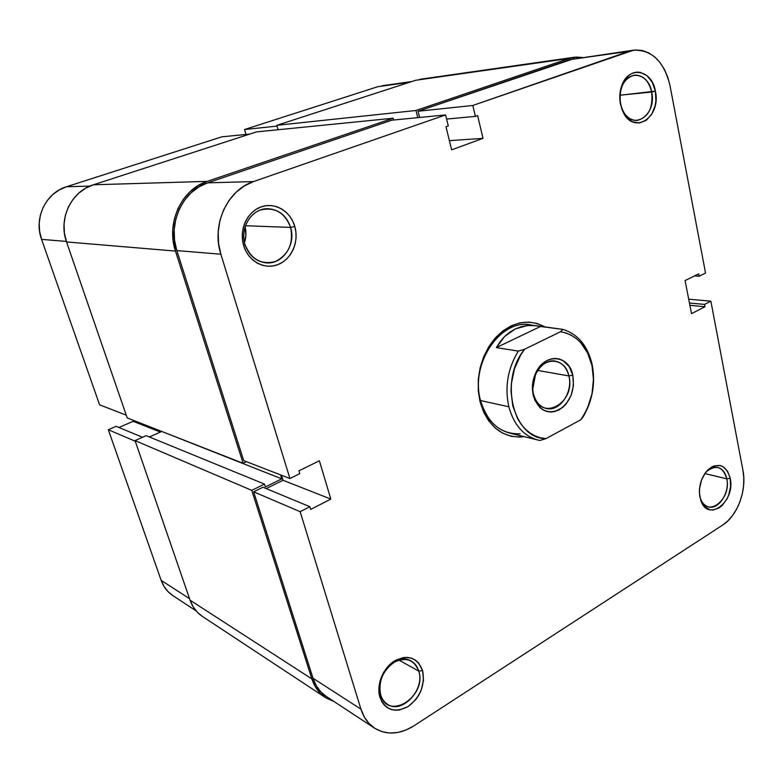 <?xml version="1.0" encoding="UTF-8"?>
<svg xmlns="http://www.w3.org/2000/svg" width="783" height="783" viewBox="0 0 783 783"><rect width="100%" height="100%" fill="white"/><g stroke="black" fill="none" stroke-linecap="round" stroke-linejoin="round"><path stroke-width="1.17" d="M244.55 129.528L277.065 126.102L244.55 129.528L245.989 134.451L244.55 129.528L377.739 86.727L244.55 129.528M409.744 82.215L377.739 86.727L409.744 82.215M99.598 404.821L126.259 415.147L99.598 404.821L41.568 239.373L99.598 404.821M66.359 241.428L41.568 239.373L66.359 241.428M221.892 136.81L66.486 186.746L59.244 189.926L52.774 194.546L47.332 200.428L43.153 207.338L40.403 215.012L39.199 223.126L39.6 231.357L41.568 239.373C33.62 218.251 45.796 192.824 66.486 186.746L89.908 186.1L66.486 186.746L221.892 136.81L249.787 134.079L221.892 136.81M132.719 420.079L133.149 421.313L118.938 427.498L133.149 421.313L160.437 432.05L133.149 421.313L132.719 420.079M196.132 610.897L172.808 595.569C167.396 591.948 163.51 586.888 161.171 580.389L189.545 598.682L161.171 580.389L108.328 429.73L135.253 441.23L108.328 429.73L116.148 426.334L142.526 437.276L116.148 426.334L108.328 429.73L161.171 580.389L164.097 586.555L168.198 591.782L172.847 595.589M381.938 85.768L411.799 81.549M202.415 616.436L197.522 612.404L193.176 606.815L190.073 600.199L311.888 678.939C314.56 687.092 319.092 693.307 325.464 697.584L333.91 701.451L326.09 697.986L320.081 693.082L315.275 686.652L311.888 678.939L251.754 490.354L264.488 484.1L265.378 486.928L281.782 478.853L280.549 474.88L281.782 478.853L161.22 431.237L281.782 478.853L265.378 486.928L264.488 484.1L146.167 435.661L264.488 484.1L251.754 490.354L135.038 440.594L146.167 435.661L135.038 440.594L251.754 490.354L311.888 678.939L190.073 600.199L135.038 440.594L190.073 600.199C192.54 607.158 196.641 612.56 202.376 616.407L325.405 697.545M246.508 461.696L243.131 463.301L175.47 251.079L173.141 240.469L172.769 229.566L174.394 218.8L177.927 208.621L183.242 199.459L190.093 191.669L198.207 185.561L207.221 181.372L393.193 118.223L393.653 120.005L393.193 118.223L256.521 131.896L393.193 118.223L207.221 181.372L93.412 184.788L256.521 131.896L93.412 184.788C71.194 191.355 58.05 219.005 66.535 241.937L64.441 233.236L64.03 224.29L65.341 215.482L68.307 207.143L72.819 199.636L78.672 193.244L85.631 188.233L93.412 184.788L207.221 181.372C181.499 189.31 165.879 223.135 175.47 251.079L243.131 463.301L127.218 417.926L66.535 241.937L175.47 251.079L66.535 241.937L127.218 417.926L243.131 463.301L246.508 461.696M573.998 57.286L415.744 80.267L276.839 125.309L415.969 110.481L276.839 125.309L278.102 129.733L276.839 125.309L415.744 80.267L569.349 58.402L415.969 110.481L417.77 117.646L415.969 110.481L569.349 58.402L575.985 57.081L582.102 57.443L573.998 57.286L420.138 79.259M149.367 436.973L161.357 431.639L149.367 436.973M726.79 478.844C723.081 466.913 716.494 464.348 707.039 471.141L704.475 474.087C708.537 468.772 712.98 466.57 717.805 467.471C722.425 468.772 725.42 472.56 726.79 478.844L704.866 473.558L726.79 478.844C729.952 492.605 718.491 510.213 708.37 506.865C703.986 505.505 701.098 501.795 699.728 495.737L699.933 497.244C698.367 486.39 701.108 477.19 708.126 469.653C718.725 462.048 726.095 464.936 730.226 478.305L726.79 478.844L730.226 478.305L727.593 471.278L723.071 466.697L720.291 465.572L714.233 465.865L711.179 467.285L705.63 472.433L701.529 479.959L699.522 488.68L699.415 493.065L701.03 501.042L704.798 506.924L710.132 509.831L713.127 510.027L719.205 507.873L722.053 505.612L726.859 499.192L728.63 495.267L730.588 486.713L730.226 478.305C735.687 501.511 707.861 522.917 700.775 500.337L700.482 498.497C706.795 518.649 731.674 499.593 726.79 478.844M418.778 671.1C414.09 659.57 405.78 656.663 393.859 662.369C382.593 670.835 378.199 681.67 380.665 694.883L379.921 697.291C376.094 685.008 383.141 667.742 394.72 660.803C408.09 654.412 417.388 657.681 422.614 670.6L418.778 671.1L398.929 660.069L418.778 671.1C425.14 689.52 402.129 714.468 387.575 704.338C384.287 702.263 381.987 699.111 380.665 694.883C374.166 676.532 396.834 651.779 411.173 661.038C414.863 663.132 417.398 666.49 418.778 671.1L422.614 670.6L418.514 662.888L415.43 660.138L411.799 658.288L407.747 657.407L403.451 657.534L394.72 660.803L390.639 663.827L383.836 672.078L381.399 676.992L379.735 682.179L378.982 692.534L381.693 701.509L384.218 705.033L387.409 707.724L391.128 709.476L395.229 710.24L399.545 709.975L408.188 706.511L415.744 699.65L418.758 695.265L421.117 690.449L423.525 680.261L422.614 670.6C425.247 685.037 420.432 697.007 408.188 706.511C394.955 713.293 385.53 710.22 379.921 697.291L380.665 694.883C387.908 721.613 427.312 696.253 418.778 671.1M651.662 92.042C648.637 72.516 627.252 68.963 621.477 87.618C619.745 92.795 619.412 98.169 620.479 103.728L620.469 104.266C619.275 98.022 619.647 91.993 621.594 86.179C628.093 65.234 652.033 69.296 655.391 91.161L619.94 95.223L651.662 92.042C653.198 107.976 648.353 117.45 637.108 120.474C628.866 120.328 623.327 114.749 620.479 103.728C618.844 87.99 623.513 78.457 634.494 75.119C643.107 75.041 648.823 80.678 651.662 92.042L655.391 91.161L652.268 82.284L646.983 75.667L640.288 72.349L636.726 72.124L633.212 72.878L629.865 74.6L626.821 77.214L622.142 84.721L620.684 89.321L619.833 99.284L621.79 108.984L626.234 116.882L629.18 119.76L632.449 121.786L639.466 122.99L646.22 120.357L651.71 114.318L655.126 105.793L655.89 100.987L655.391 91.161C661.42 117.049 633.956 135.528 623.141 112.106L620.469 104.266L622.857 110.716C632.488 131.622 657.064 115.179 651.662 92.042M290.62 227.422C284.797 212.526 274.735 206.722 260.416 210.01C248.045 214.346 240.694 230.662 244.991 244.531L243.679 245.666C238.844 230.104 247.105 211.762 261.003 206.927C274.823 201.857 290.542 211.195 294.809 226.483L290.62 227.422L245.451 225.729L290.62 227.422C296.238 244.825 282.369 264.899 265.838 262.824C255.728 261.414 248.779 255.317 244.991 244.531C239.344 227.647 252.195 207.887 268.021 208.718C279.13 209.58 286.666 215.814 290.62 227.422L294.809 226.483L292.725 221.08L289.749 216.235L285.991 212.115L281.577 208.885L276.683 206.683L271.495 205.596L266.191 205.675L261.003 206.927L256.11 209.306L251.725 212.741L248.015 217.077L245.138 222.176L243.21 227.804L242.309 233.765L242.466 239.794L243.679 245.666L245.891 251.147L249.014 256.021L252.919 260.103L257.441 263.225L262.403 265.28L267.62 266.21L272.885 265.966L277.985 264.585L282.751 262.119L286.989 258.674L290.552 254.367L293.312 249.386L295.171 243.895L296.052 238.101L295.935 232.228L294.809 226.483C299.282 241.693 291.521 259.398 277.985 264.585C264.527 270.008 248.309 261.316 243.679 245.666L244.991 244.531C251.235 259.535 261.434 265.173 275.587 261.434C288.653 254.583 293.664 243.239 290.62 227.422M532.763 325.385C502.412 316.41 469.477 362.5 480.547 400.544L480.116 402.002C475.252 377.974 480.292 356.647 495.248 338.021C511.485 321.676 528.212 318.045 545.428 327.137L537.461 323.555L528.868 322.077L520 322.831L511.211 325.806L502.852 330.925L495.257 338.002L488.758 346.771L483.63 356.882L480.087 367.922L478.286 379.442L478.296 390.962L480.116 402.002L483.649 412.112L488.749 420.882L495.179 427.988L502.666 433.156L510.917 436.229L519.589 437.1L524.209 436.679C502.764 438.588 488.063 427.029 480.116 402.002L480.547 400.544C469.986 364.056 499.955 319.131 529.758 324.857M574.311 58.549L418.044 111.245L472.805 105.48L633.623 50.161C652.004 49.74 664.141 61.583 670.013 85.68L705.542 273.071L699.15 276.233L698.7 273.864L685.076 280.578L691.526 313.65L704.984 306.73L704.543 304.401L710.866 301.161L742.95 470.348L743.801 477.943L743.576 485.891L742.284 493.897L739.974 501.668L736.715 508.93L732.634 515.41L727.877 520.871L722.611 525.099L413.884 725.861L406.005 730.03L397.881 732.467L389.826 733.045L382.143 731.733L375.155 728.542L369.126 723.59L364.32 717.042L360.943 709.153L313.024 678.264L253.643 491.812L300.143 511.681L360.943 709.153L300.143 511.681L309.853 506.699L310.685 509.43L330.827 499.074L319.376 460.786L298.93 470.857L299.772 473.646L289.925 478.511L220.875 254.23L218.535 243.18L218.212 231.817L219.906 220.591L223.566 209.981L229.018 200.428L236.035 192.305L244.325 185.943L253.526 181.578L445.596 114.925L391.774 120.191L207.671 182.84L253.526 181.578L445.596 114.925L448.287 125.955L445.997 126.768L451.644 149.847L483.013 138.356L477.62 115.6L475.398 116.383L472.805 105.48L628.945 51.296L635.532 49.965L642.177 50.484L648.608 52.804L654.588 56.826L659.883 62.366L664.317 69.207L667.733 77.077L670.013 85.68L705.542 273.071L699.15 276.233L694.531 275.919L699.15 276.233L698.7 273.864L685.076 280.578L691.526 313.65L704.984 306.73L689.892 305.311L704.984 306.73L704.543 304.401L689.451 303.011L704.543 304.401L710.866 301.161L742.95 470.348C746.992 490.07 737.517 515.791 722.611 525.099L413.884 725.861C399.77 734.571 386.665 735.345 374.577 728.18C368.157 723.884 363.615 717.541 360.943 709.153L313.024 678.264L316.312 685.751L320.981 692.006L326.315 696.459M633.623 50.161L569.623 59.665L628.945 51.296L569.623 59.665L418.044 111.245L419.6 117.47L418.044 111.245L472.805 105.48L475.398 116.383L477.62 115.6L483.013 138.356L449.393 140.646L483.013 138.356L451.644 149.847L445.997 126.768L448.287 125.955L445.596 114.925L391.774 120.191L207.671 182.84L198.911 186.922L191.032 192.853L184.377 200.428L179.219 209.335L175.784 219.22L174.208 229.673L174.56 240.273L176.821 250.58L243.709 460.619L176.821 250.58L220.875 254.23L289.925 478.511L243.709 460.619L289.925 478.511L299.772 473.646L298.93 470.857L319.376 460.786L330.827 499.074L310.685 509.43L309.853 506.699L262.941 487.241L253.643 491.812L313.024 678.264C315.637 686.211 320.051 692.27 326.266 696.42L374.519 728.141M281.489 475.242L283.055 480.282L266.21 488.592L283.055 480.282L330.827 499.074L283.055 480.282L281.489 475.242M245.079 226.825L245.882 235.419L244.472 242.564C246.185 237.396 246.391 232.15 245.079 226.825M537.97 440.085C523.573 436.004 513.854 424.895 508.823 406.769C514.177 425.795 524.512 437.031 539.83 440.496L509.4 432.999C495.179 428.976 485.558 418.151 480.547 400.544C487.584 423.231 500.797 434.33 520.157 433.831M688.707 299.194L710.866 301.161L688.707 299.194M253.526 181.578L207.671 182.84C182.674 190.582 167.513 223.439 176.821 250.58L220.875 254.23C211.204 225.132 227.295 189.848 253.526 181.578M446.604 119.065L475.398 116.383L446.604 119.065M253.643 491.812L262.941 487.241L309.853 506.699L300.143 511.681L253.643 491.812M592.036 364.026L591.948 365.358C595.628 384.522 592.173 402.256 581.583 418.582L580.692 419.835L545.957 438.627L540.397 437.756L535.043 435.867L530.003 432.979L525.383 429.162L521.272 424.464L517.759 418.974L512.826 406.054L511.015 391.422L511.348 383.827L514.451 368.862L520.568 355.208L524.61 349.228L560.54 331.728L566.031 332.961L571.238 335.193L576.082 338.354L580.448 342.386L587.514 352.702L591.948 365.358L593.465 379.403L591.997 393.839L587.632 407.649L584.461 414.001L580.692 419.835L545.957 438.627L539.83 440.496L545.957 438.627C513.354 438.832 498.595 380.577 524.61 349.228L518.326 351.097C507.736 368.49 504.575 387.047 508.823 406.769L480.547 400.544L508.823 406.769C504.575 387.047 507.736 368.49 518.326 351.097L496.373 347.603L504.673 336.426L515.371 328.889L527.615 325.522L536.101 325.679L562.899 329.408L560.54 331.728C576.308 334.703 586.712 345.646 591.752 364.545L591.84 363.175C587.152 345.156 577.511 333.91 562.899 329.408C577.776 334.018 587.485 345.557 592.036 364.026C595.726 382.828 592.692 400.553 582.914 417.202C592.692 400.553 595.726 382.828 592.036 364.026L591.791 363.987M568.879 375.928C565.424 357.351 543.216 355.903 535.533 374.391L532.792 388.955L533.252 395.542L532.43 389.797C532.166 384.12 533.194 378.678 535.503 373.471C544.126 352.741 568.967 354.435 572.794 375.204L568.879 375.928L537.706 370.437L568.879 375.928C573.176 392.175 559.659 412.005 546.387 408.511C539.967 406.866 535.68 402.061 533.526 394.084C529.102 377.993 542.316 358.242 555.304 361.12C562.174 362.607 566.696 367.54 568.879 375.928L572.794 375.204L569.163 366.522L563.085 360.62L559.395 359.015L555.45 358.418L551.398 358.859L547.405 360.317L543.617 362.744L537.255 370.134L534.936 374.793L532.499 385.167L532.469 390.463L534.809 400.221L539.947 407.62L543.324 410.067L547.063 411.555L551.026 412.024L555.059 411.466L562.703 407.414L566.031 404.097L571.101 395.484L573.469 385.363L572.794 375.204C574.967 390.59 570.367 402.159 558.993 409.91C546.769 414.667 538.185 409.881 533.252 395.542L533.526 394.084C539.732 423.006 576.298 403.441 568.879 375.928M580.692 419.835L582.914 417.202L580.692 419.835M518.326 351.097L496.373 347.603L540.446 326.491L562.899 329.408L560.54 331.728L524.61 349.228L518.326 351.097M540.446 326.491L534.016 325.464L527.615 325.522L521.361 326.668L515.371 328.889L509.772 332.168L504.673 336.426L500.171 341.603L496.373 347.603L540.446 326.491M707.039 471.141L708.126 469.653M621.477 87.618L621.594 86.179M622.857 110.716L623.141 112.106M700.482 498.497L700.775 500.337M591.84 363.175L591.752 364.545M535.533 374.391L535.503 373.471M532.792 388.955L532.43 389.797"/></g></svg>
